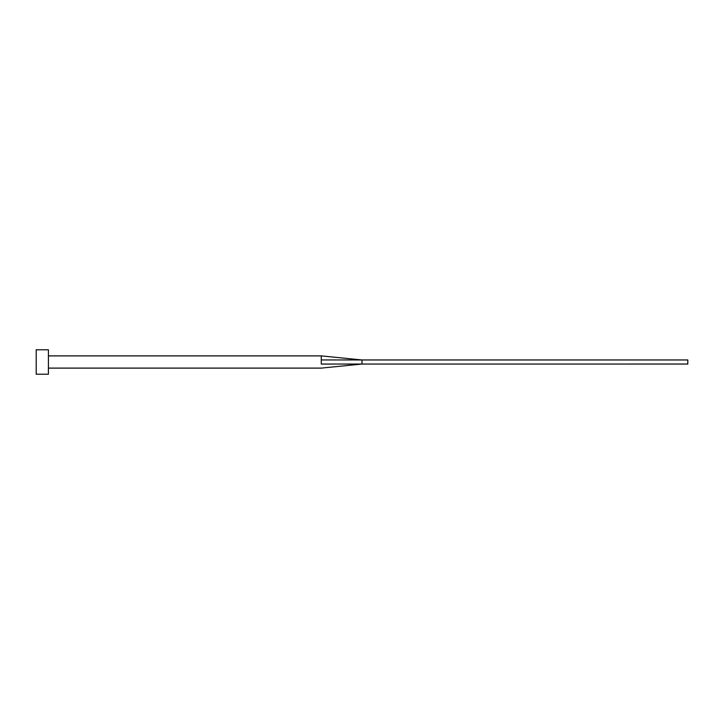 <?xml version="1.0" encoding="UTF-8"?>
<svg xmlns="http://www.w3.org/2000/svg" width="724" height="724" viewBox="0 0 724 724"><rect width="100%" height="100%" fill="white"/><g stroke="black" fill="none" stroke-linecap="round" stroke-linejoin="round"><path stroke-width="1.09" d="M48.418 355.891L321.275 355.891L321.275 364.054C321.275 369.131 321.275 369.131 321.275 364.054L687.8 364.036L687.8 359.964L362 359.964L362 364.036L321.275 368.109L48.418 368.109M48.418 362L48.418 374.218L36.2 374.218L36.2 349.783L48.418 349.783L48.418 362M321.275 359.946L362 359.964L321.275 355.891"/></g></svg>
